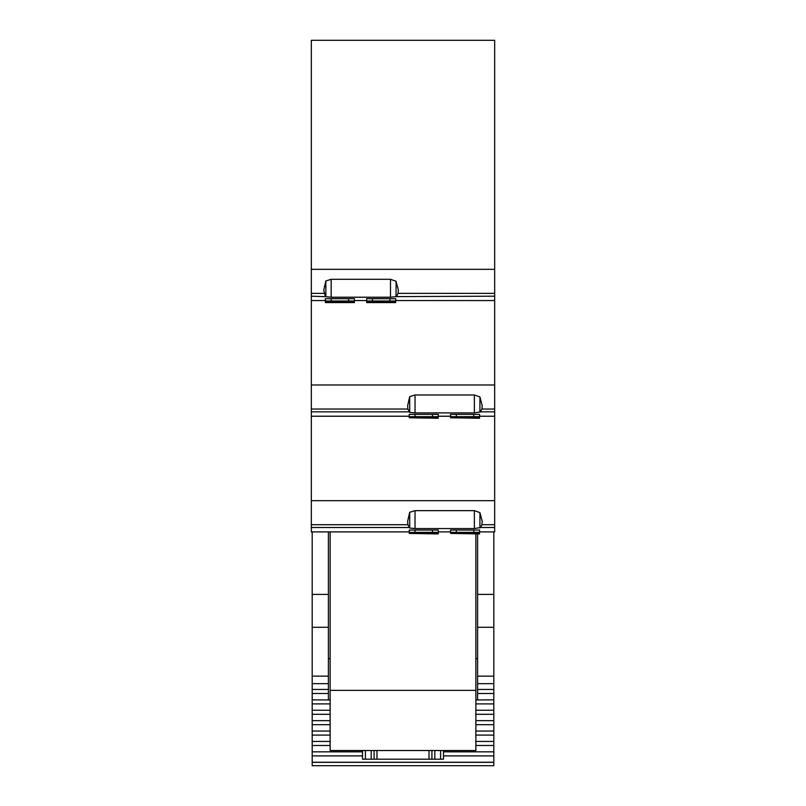 <?xml version="1.0" encoding="UTF-8"?>
<svg xmlns="http://www.w3.org/2000/svg" width="806" height="806" viewBox="0 0 806 806"><rect width="100%" height="100%" fill="white"/><g stroke="black" fill="none" stroke-linecap="round" stroke-linejoin="round"><path stroke-width="1.21" d="M494.672 293.364L398.063 293.364L398.376 290.1L396.058 281.254L396.058 296.618L494.672 296.185L494.672 269.325L311.328 269.325L311.328 296.185L325.846 296.709L325.846 280.951L323.77 290.1L325.181 296.185M398.063 293.364L396.693 296.185M325.846 280.951L331.165 279.309L390.507 279.309L396.058 281.254M331.165 279.309L331.165 297.223L390.507 297.223L396.058 296.618M331.165 297.223L325.846 296.709M311.328 269.325L311.328 40.3L494.672 40.3L494.672 269.325M494.672 524.706L494.672 500.667L311.328 500.667L311.328 524.706L407.886 524.706L407.624 521.442L409.7 512.294L415.03 510.651L474.371 510.651L479.923 512.596L482.23 521.442L481.917 524.706L494.672 524.706L494.672 531.9L479.57 531.9M415.03 510.651L415.03 528.565L474.371 528.565L480.557 527.517L494.672 527.517M415.03 528.565L409.7 528.051L407.886 524.706M311.328 524.706L311.328 531.9L409.247 531.9M456.327 530.036L456.327 532.353L479.57 532.353L479.57 530.036L450.544 530.036L450.544 531.658M456.327 532.353L450.544 532.353L450.544 532.998L479.57 532.998L479.57 530.036L479.57 531.658M409.247 531.658L409.247 530.036L438.283 530.036L438.283 531.658M311.328 409.035L407.886 409.035L407.624 405.771L409.7 396.623L415.03 394.98L474.371 394.98L479.923 396.925L482.23 405.771L481.917 409.035L494.672 409.035L494.672 384.996L311.328 384.996L311.328 500.667M494.672 409.035L494.672 500.667M415.03 394.98L415.03 412.894L474.371 412.894L480.557 411.856L494.672 411.856M415.03 412.894L409.7 412.38L407.886 409.035M409.247 415.997L409.247 414.365L438.283 414.365L438.283 415.997M450.544 415.997L450.544 414.365L479.57 414.365L479.57 415.997M481.917 524.706L480.557 527.517M479.923 512.596L479.923 527.95M409.7 512.294L409.7 528.051M481.917 409.035L480.557 411.856M479.923 396.925L479.923 412.279M409.7 396.623L409.7 412.38M395.716 298.694L395.716 300.326M366.68 300.326L366.68 298.804L366.68 301.656L395.716 301.656L395.716 301.011L366.68 301.011M395.716 298.704L389.933 298.704L389.933 301.011M372.463 301.011L372.463 298.734L366.68 298.704M372.463 298.704L389.933 298.704M354.418 300.326L354.418 298.704L348.635 298.704L348.635 301.011L354.418 301.011L354.418 301.656L325.382 301.656L325.382 301.011L348.635 301.011M325.382 300.326L325.392 301.011M331.165 301.011L331.165 298.734L325.382 298.704M331.165 298.704L348.635 298.704M325.382 300.557L311.328 300.557L311.328 384.996M494.672 384.996L494.672 296.185M311.328 300.557L311.328 296.185M409.247 532.998L438.283 532.998L438.283 532.353L409.247 532.353L409.247 532.998M432.5 530.036L432.5 532.353M438.273 530.147L438.273 532.353L438.273 530.147M409.247 533.421L438.283 533.925L409.247 533.421L409.247 530.147L409.247 532.353M415.03 530.036L415.03 532.353M473.787 530.036L473.787 532.353M450.544 533.421L479.57 533.925L450.544 533.421L450.544 530.136L450.544 532.353M409.247 417.327L438.283 417.327L438.283 416.682L409.247 416.682L409.247 417.327M432.5 414.365L432.5 416.682M438.273 414.475L438.273 416.682L438.273 414.475M409.247 417.76L438.283 418.254L409.247 417.76L409.247 414.475L409.247 416.682M415.03 414.365L415.03 416.682M450.544 417.327L479.57 417.327L479.57 416.682L450.544 416.682L450.544 417.327M473.787 414.365L473.787 416.682M479.57 414.475L479.57 416.682L479.57 414.475M450.544 417.76L479.57 418.254L450.544 417.76L450.544 414.475L450.544 416.682M456.327 414.365L456.327 416.682M325.382 298.694L325.382 302.582L354.418 302.582L325.382 302.089M366.68 298.694L366.68 302.582L395.716 302.582L366.68 302.089M475.872 750.517L475.872 690.369L330.128 690.369L330.128 750.517L475.872 750.517M475.872 533.925L475.872 690.369L330.128 690.369L330.128 531.9M384.492 759.192L362.519 759.192L374.085 759.192L374.085 750.517L376.976 750.517L376.976 759.192L429.024 759.192L429.024 750.517L431.915 750.517L431.915 759.192L362.519 759.192L362.519 750.517M421.508 759.192L362.519 759.192L443.481 759.192L443.481 750.517M416.883 759.192L413.407 759.192M392.593 759.192L415.14 759.192M431.915 759.192L429.024 759.192M376.976 759.192L374.085 759.192M389.117 759.192L391.605 759.192M440.59 750.517L440.59 759.192M365.41 750.517L365.41 759.192M475.872 658.623L477.605 658.623M328.395 658.623L330.128 658.623M493.806 765.7L312.194 765.7L312.194 762.234L493.806 762.234L493.806 765.7M443.481 755.887L493.806 755.887L493.806 762.234M312.194 693.503L328.395 693.503L328.395 683.659L312.194 683.659L312.194 762.234M312.194 751.837L362.519 751.837M443.481 751.837L493.806 751.837L493.806 755.887M475.872 745.49L493.806 745.49L493.806 751.837M312.194 741.439L330.128 741.439M475.872 741.439L493.806 741.439L493.806 745.49M475.872 735.092L493.806 735.092L493.806 741.439M312.194 731.042L330.128 731.042M475.872 731.042L493.806 731.042L493.806 735.092M475.872 724.695L493.806 724.695L493.806 731.042M312.194 720.645L330.128 720.645M475.872 720.645L493.806 720.645L493.806 724.695M475.872 714.297L493.806 714.297L493.806 720.645M312.194 710.247L330.128 710.247M475.872 710.247L493.806 710.247L493.806 714.297M475.872 703.9L493.806 703.9L493.806 710.247M330.128 699.961L312.194 699.85M475.872 699.961L493.806 699.85L493.806 531.9M493.806 703.9L493.806 699.85M312.194 689.452L328.395 689.452L328.395 699.961M477.605 699.85L477.605 627.28L493.806 627.28M477.605 533.925L477.605 627.28M312.194 683.659L312.194 676.143L328.395 676.143L328.395 683.659L328.395 531.9M477.605 689.452L493.806 689.452M477.605 683.659L493.806 683.659M312.194 676.143L312.194 627.28L328.395 627.28M312.194 531.9L312.194 627.28M390.507 279.309L390.507 297.223M311.328 293.364L324.032 293.364M311.328 527.517L409.035 527.517M311.328 411.856L409.035 411.856M474.371 510.651L474.371 528.565M474.371 394.98L474.371 412.894M434.807 759.192L434.807 750.517M371.193 759.192L371.193 750.517M312.194 762.345L493.806 762.345M312.194 755.887L362.519 755.887M312.194 745.49L330.128 745.49M312.194 735.092L330.128 735.092M312.194 724.695L330.128 724.695M312.194 714.297L330.128 714.297M312.194 703.9L330.128 703.9M477.605 693.503L493.806 693.503M477.605 676.143L493.806 676.143M493.806 594.395L477.605 594.395M312.194 594.395L328.395 594.395M438.283 531.9L450.544 531.9M311.328 416.228L409.247 416.228M438.283 416.228L450.544 416.228M479.57 416.228L494.672 416.228M494.672 300.557L395.716 300.557M366.68 300.557L354.418 300.557"/></g></svg>
